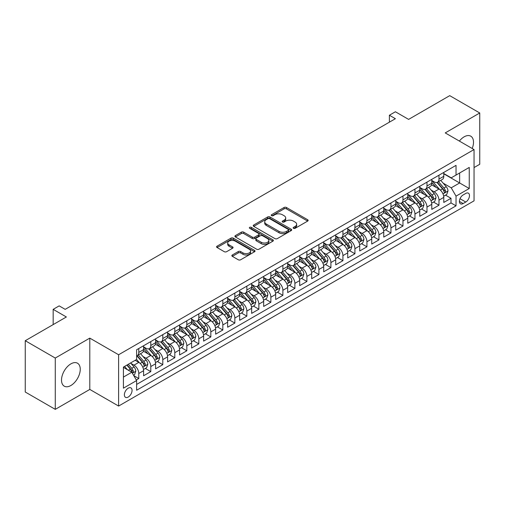 <?xml version="1.0" encoding="UTF-8"?>
<svg xmlns="http://www.w3.org/2000/svg" width="505" height="505" viewBox="0 0 505 505"><rect width="100%" height="100%" fill="white"/><g stroke="black" fill="none" stroke-linecap="round" stroke-linejoin="round"><path stroke-width="0.76" d="M293.481 228.323A1.168 0.675 0 0 0 295.128 228.323L307.652 221.095A1.667 0.96 0 0 0 308.145 220.414A1.667 0.96 0 0 0 307.652 219.732L286.436 207.486A1.667 0.96 0 0 0 284.081 207.486L271.557 214.713A1.168 0.675 0 0 0 271.217 215.193A1.168 0.675 0 0 0 271.557 215.667A1.168 0.675 0 0 0 273.205 215.667L274.827 214.732A5.334 3.08 0 0 1 282.371 214.732L284.138 215.755A5.334 3.08 0 0 1 285.704 217.933A5.334 3.08 0 0 1 284.138 220.111L282.522 221.045A1.168 0.675 0 0 0 282.175 221.518A1.168 0.675 0 0 0 282.522 221.998A1.168 0.675 0 0 0 284.17 221.998L285.792 221.057A5.334 3.08 0 0 1 293.336 221.057L295.103 222.08A5.334 3.08 0 0 1 296.662 224.258A5.334 3.08 0 0 1 295.103 226.436L293.481 227.37A1.168 0.675 0 0 0 293.14 227.85A1.168 0.675 0 0 0 293.481 228.323L293.481 227.37M70.883 385.504A13.244 7.644 120 0 0 79.531 373.833A13.244 7.644 120 0 0 77.505 363.215A13.244 7.644 120 0 0 70.883 363.871A13.244 7.644 120 0 0 62.229 375.543A13.244 7.644 120 0 0 64.255 386.161A13.244 7.644 120 0 0 70.883 385.504M472.207 148.483A13.244 7.644 120 0 0 470.761 136.173A13.244 7.644 120 0 0 464.139 136.83A13.244 7.644 120 0 0 459.38 141.078M128.22 397.05A5.435 3.137 120 0 0 131.767 392.259A5.435 3.137 120 0 0 130.934 387.903A5.435 3.137 120 0 0 128.22 388.175A5.435 3.137 120 0 0 124.666 392.959A5.435 3.137 120 0 0 125.499 397.315A5.435 3.137 120 0 0 128.22 397.05M232.338 254.981A1.667 0.96 0 0 0 231.852 255.663A1.667 0.96 0 0 0 232.338 256.344L238.291 259.778A1.667 0.96 0 0 0 240.645 259.778L254.558 251.749A1.667 0.96 0 0 0 255.044 251.067A1.667 0.96 0 0 0 254.558 250.392L233.342 238.139A1.667 0.96 0 0 0 230.981 238.139L217.074 246.169A1.667 0.96 0 0 0 216.588 246.85A1.667 0.96 0 0 0 217.074 247.532L224.264 251.679A1.667 0.96 0 0 0 226.619 251.679L232.571 248.245A1.667 0.96 0 0 0 233.064 247.564A1.667 0.96 0 0 0 232.571 246.882L229.011 244.824A4.457 2.575 0 0 1 227.704 243.006A4.457 2.575 0 0 1 230.457 240.626A4.457 2.575 0 0 1 235.311 241.188L249.281 249.249A4.457 2.575 0 0 1 250.587 251.067A4.457 2.575 0 0 1 247.835 253.447A4.457 2.575 0 0 1 242.974 252.891L240.645 251.547A1.667 0.96 0 0 0 238.291 251.547L232.338 254.981L232.338 256.344M474.043 167.572L479.75 164.283L479.75 112.981L449.728 95.647L408.602 119.395L395.396 111.763L389.393 115.235L395.396 118.7L65.177 309.35L59.173 305.878L53.17 309.35L53.17 324.601M55.272 358.051L55.272 409.353L89.795 389.424L89.795 338.116L55.272 358.051L25.25 340.717L66.376 316.976L53.17 309.35M89.795 338.116L118.612 354.756L474.043 149.549L474.043 200.851L118.612 406.058L118.612 354.756M479.75 112.981L445.227 132.91L474.043 149.549M274.947 238.619A1.667 0.96 0 0 0 277.302 238.619L291.215 230.589A1.667 0.96 0 0 0 291.701 229.908A1.667 0.96 0 0 0 291.215 229.226L269.998 216.98A1.667 0.96 0 0 0 267.637 216.98L253.731 225.009A1.667 0.96 0 0 0 253.245 225.691A1.667 0.96 0 0 0 253.731 226.366L274.947 238.619M250.133 228.576A1.168 0.675 0 0 1 251.313 228.74L251.313 227.357L272.883 239.806A1.667 0.96 0 0 1 273.369 240.487A1.667 0.96 0 0 1 272.883 241.169L258.977 249.199A1.667 0.96 0 0 1 256.616 249.199L235.399 236.952L235.399 235.589A1.667 0.96 0 0 0 234.913 236.271A1.667 0.96 0 0 0 235.399 236.952M235.399 235.589L241.352 232.155A1.667 0.96 0 0 1 243.713 232.155L252.317 237.123A1.667 0.96 0 0 0 254.671 237.123L258.623 234.838A1.667 0.96 0 0 0 259.109 234.162A1.667 0.96 0 0 0 258.623 233.48L249.666 228.31A1.168 0.675 0 0 1 249.325 227.831A1.168 0.675 0 0 1 250.044 227.206A1.168 0.675 0 0 1 251.313 227.357M55.272 409.353L25.25 392.019L25.25 340.717M136.293 379.975L138.787 378.535L133.8 375.657M130.965 363.417L133.983 365.159A6.792 3.92 60 0 1 138.787 373.479L143.59 370.702L143.59 375.764L150.793 371.604L145.326 368.448M142.972 356.486L145.989 358.222A6.792 3.92 60 0 1 150.793 366.542L155.597 363.77L155.597 368.833L162.799 364.673L157.339 361.517M154.984 349.548L157.996 351.291A6.792 3.92 60 0 1 162.799 359.61L167.603 356.839L167.603 361.896L174.806 357.736L169.345 354.586M166.991 342.617L170.008 344.359A6.792 3.92 60 0 1 174.806 352.679L179.61 349.902L179.61 354.965L186.818 350.805L181.352 347.655M178.997 335.686L182.015 337.428A6.792 3.92 60 0 1 186.818 345.748L191.622 342.971L191.622 348.033L198.825 343.873L193.358 340.717M191.004 328.755L194.021 330.491A6.792 3.92 60 0 1 198.825 338.811L203.629 336.04L203.629 341.102L210.831 336.942L205.371 333.786M203.016 321.818L206.027 323.56A6.792 3.92 60 0 1 210.831 331.88L215.635 329.108L215.635 334.165L222.838 330.005L217.377 326.855M215.023 314.886L218.04 316.629A6.792 3.92 60 0 1 222.838 324.949L227.641 322.171L227.641 327.234L234.85 323.074L229.384 319.924M227.029 307.955L230.046 309.698A6.792 3.92 60 0 1 234.85 318.017L239.654 315.24L239.654 320.303L246.857 316.143L241.39 312.986M239.035 301.024L242.053 302.76A6.792 3.92 60 0 1 246.857 311.08L251.66 308.309L251.66 313.371L258.863 309.212L253.403 306.055M251.048 294.087L254.059 295.829A6.792 3.92 60 0 1 258.863 304.149L263.667 301.378L263.667 306.434L270.869 302.274L265.409 299.124M263.055 287.156L266.072 288.898A6.792 3.92 60 0 1 270.869 297.218L275.673 294.44L275.673 299.503L282.882 295.343L277.415 292.193M275.061 280.224L278.078 281.967A6.792 3.92 60 0 1 282.882 290.28L287.686 287.509L287.686 292.572L294.888 288.412L289.422 285.256M287.067 273.293L290.085 275.029A6.792 3.92 60 0 1 294.888 283.349L299.692 280.578L299.692 285.641L306.895 281.481L301.434 278.324M299.08 266.356L302.091 268.098A6.792 3.92 60 0 1 306.895 276.418L311.699 273.647L311.699 278.703L318.901 274.543L313.441 271.393M311.086 259.425L314.104 261.167A6.792 3.92 60 0 1 318.901 269.487L323.705 266.709L323.705 271.772L330.914 267.612L325.447 264.462M323.093 252.494L326.11 254.236A6.792 3.92 60 0 1 330.914 262.55L335.718 259.778L335.718 264.841L342.92 260.681L337.454 257.525M335.099 245.563L338.116 247.298A6.792 3.92 60 0 1 342.92 255.618L347.724 252.847L347.724 257.91L354.927 253.75L349.466 250.594M347.112 238.625L350.123 240.367A6.792 3.92 60 0 1 354.927 248.687L359.73 245.916L359.73 250.972L366.933 246.812L361.473 243.662M359.118 231.694L362.135 233.436A6.792 3.92 60 0 1 366.933 241.756L371.737 238.979L371.737 244.041L378.946 239.881L373.479 236.731M371.124 224.763L374.142 226.505A6.792 3.92 60 0 1 378.946 234.819L383.749 232.048L383.749 237.11L390.952 232.95L385.485 229.794M383.131 217.832L386.148 219.568A6.792 3.92 60 0 1 390.952 227.888L395.756 225.116L395.756 230.179L402.958 226.019L397.498 222.863M395.144 210.894L398.155 212.637A6.792 3.92 60 0 1 402.958 220.956L407.762 218.185L407.762 223.242L414.965 219.082L409.505 215.932M407.15 203.963L410.161 205.705A6.792 3.92 60 0 1 414.965 214.025L419.769 211.248L419.769 216.31L426.977 212.15L421.511 209.001M419.156 197.032L422.174 198.774A6.792 3.92 60 0 1 426.977 207.088L431.781 204.317L431.781 209.379L438.984 205.219L438.984 200.157A6.792 3.92 -120 0 0 434.18 191.837L431.163 190.101M433.517 202.063L438.984 205.219M143.59 370.702A6.792 3.92 -120 0 0 138.787 362.382L135.182 360.305M155.597 363.77A6.792 3.92 -120 0 0 150.793 355.451L143.369 351.164M167.603 356.839A6.792 3.92 -120 0 0 162.799 348.519L155.376 344.233M179.61 349.902A6.792 3.92 -120 0 0 174.806 341.588L167.382 337.296M191.622 342.971A6.792 3.92 -120 0 0 186.818 334.651L179.389 330.365M203.629 336.04A6.792 3.92 -120 0 0 198.825 327.72L191.401 323.434M215.635 329.108A6.792 3.92 -120 0 0 210.831 320.789L203.408 316.502M227.641 322.171A6.792 3.92 -120 0 0 222.838 313.857L215.414 309.565M239.654 315.24A6.792 3.92 -120 0 0 234.85 306.92L227.42 302.634M251.66 308.309A6.792 3.92 -120 0 0 246.857 299.989L239.433 295.703M263.667 301.378A6.792 3.92 -120 0 0 258.863 293.058L251.439 288.772M275.673 294.44A6.792 3.92 -120 0 0 270.869 286.127L263.446 281.834M287.686 287.509A6.792 3.92 -120 0 0 282.882 279.189L275.452 274.903M299.692 280.578A6.792 3.92 -120 0 0 294.888 272.258L287.465 267.972M311.699 273.647A6.792 3.92 -120 0 0 306.895 265.327L299.471 261.041M323.705 266.709A6.792 3.92 -120 0 0 318.901 258.396L311.478 254.103M335.718 259.778A6.792 3.92 -120 0 0 330.914 251.458L323.484 247.172M347.724 252.847A6.792 3.92 -120 0 0 342.92 244.527L335.497 240.241M359.73 245.916A6.792 3.92 -120 0 0 354.927 237.596L347.503 233.31M371.737 238.979A6.792 3.92 -120 0 0 366.933 230.665L359.51 226.373M383.749 232.048A6.792 3.92 -120 0 0 378.946 223.728L371.516 219.441M395.756 225.116A6.792 3.92 -120 0 0 390.952 216.796L383.522 212.51M407.762 218.185A6.792 3.92 -120 0 0 402.958 209.865L395.535 205.579M419.769 211.248A6.792 3.92 -120 0 0 414.965 202.934L407.541 198.642M431.781 204.317A6.792 3.92 -120 0 0 426.977 195.997L419.548 191.711M465.762 193.434L463.117 194.962A5.265 3.036 120 0 0 459.683 199.595A5.265 3.036 120 0 0 460.484 203.818A5.265 3.036 120 0 0 463.117 203.553L465.762 202.032A5.265 3.036 120 0 0 469.202 197.392A5.265 3.036 120 0 0 468.394 193.175A5.265 3.036 120 0 0 465.762 193.434M123.416 377.084L131.818 372.229L136.621 380.549L136.621 390.251L456.034 205.844L456.034 196.136L451.23 187.816L443.175 183.163M136.621 380.549L123.416 388.175L123.416 367.097L136.621 359.472L136.621 349.763L456.034 165.356L456.034 175.065L469.246 167.433L469.246 188.51L456.034 196.136M143.59 346.853L145.989 348.242A6.792 3.92 60 0 0 149.385 348.576L154.189 345.805A6.792 3.92 -120 0 0 155.597 342.693L155.597 338.811M155.597 339.922L157.996 341.311A6.792 3.92 60 0 0 161.392 341.645L166.195 338.874A6.792 3.92 -120 0 0 167.603 335.762L167.603 331.88M167.603 332.991L170.008 334.373A6.792 3.92 60 0 0 173.404 334.714L178.208 331.937A6.792 3.92 -120 0 0 179.61 328.831L179.61 324.949M179.61 326.053L182.015 327.442A6.792 3.92 60 0 0 185.411 327.777L190.215 325.005A6.792 3.92 -120 0 0 191.622 321.893L191.622 318.011M191.622 319.122L194.021 320.511A6.792 3.92 60 0 0 197.417 320.845L202.221 318.074A6.792 3.92 -120 0 0 203.629 314.962L203.629 311.08M203.629 312.191L206.027 313.58A6.792 3.92 60 0 0 209.423 313.914L214.227 311.143A6.792 3.92 -120 0 0 215.635 308.031L215.635 304.149M215.635 305.26L218.04 306.642A6.792 3.92 60 0 0 221.436 306.983L226.234 304.206A6.792 3.92 -120 0 0 227.641 301.1L227.641 297.218M227.641 298.322L230.046 299.711A6.792 3.92 60 0 0 233.443 300.046L238.246 297.275A6.792 3.92 -120 0 0 239.654 294.162L239.654 290.28M239.654 291.391L242.053 292.78A6.792 3.92 60 0 0 245.449 293.115L250.253 290.343A6.792 3.92 -120 0 0 251.66 287.231L251.66 283.349M251.66 284.46L254.059 285.849A6.792 3.92 60 0 0 257.455 286.183L262.259 283.412A6.792 3.92 -120 0 0 263.667 280.3L263.667 276.418M263.667 277.529L266.072 278.911A6.792 3.92 60 0 0 269.468 279.252L274.265 276.475A6.792 3.92 -120 0 0 275.673 273.369L275.673 269.487M275.673 270.592L278.078 271.98A6.792 3.92 60 0 0 281.474 272.315L286.278 269.544A6.792 3.92 -120 0 0 287.686 266.432L287.686 262.55M287.686 263.661L290.085 265.049A6.792 3.92 60 0 0 293.481 265.384L298.285 262.613A6.792 3.92 -120 0 0 299.692 259.501L299.692 255.618M299.692 256.729L302.091 258.118A6.792 3.92 60 0 0 305.487 258.453L310.291 255.681A6.792 3.92 -120 0 0 311.699 252.569L311.699 248.687M311.699 249.798L314.104 251.181A6.792 3.92 60 0 0 317.5 251.522L322.297 248.744A6.792 3.92 -120 0 0 323.705 245.638L323.705 241.756M323.705 242.861L326.11 244.25A6.792 3.92 60 0 0 329.506 244.584L334.31 241.813A6.792 3.92 -120 0 0 335.718 238.701L335.718 234.819M335.718 235.93L338.116 237.318A6.792 3.92 60 0 0 341.513 237.653L346.316 234.882A6.792 3.92 -120 0 0 347.724 231.77L347.724 227.888M347.724 228.999L350.123 230.387A6.792 3.92 60 0 0 353.519 230.722L358.323 227.951A6.792 3.92 -120 0 0 359.73 224.839L359.73 220.956M359.73 222.067L362.135 223.45A6.792 3.92 60 0 0 365.532 223.791L370.329 221.013A6.792 3.92 -120 0 0 371.737 217.907L371.737 214.025M371.737 215.13L374.142 216.519A6.792 3.92 60 0 0 377.538 216.853L382.342 214.082A6.792 3.92 -120 0 0 383.749 210.97L383.749 207.088M383.749 208.199L386.148 209.588A6.792 3.92 60 0 0 389.544 209.922L394.348 207.151A6.792 3.92 -120 0 0 395.756 204.039L395.756 200.157M395.756 201.268L398.155 202.656A6.792 3.92 60 0 0 401.551 202.991L406.355 200.22A6.792 3.92 -120 0 0 407.762 197.108L407.762 193.226M407.762 194.337L410.161 195.719A6.792 3.92 60 0 0 413.563 196.06L418.361 193.282A6.792 3.92 -120 0 0 419.769 190.177L419.769 186.294M419.769 187.399L422.174 188.788A6.792 3.92 60 0 0 425.57 189.123L430.374 186.351A6.792 3.92 -120 0 0 431.781 183.239L431.781 179.357M136.621 384.431L450.99 202.934L450.99 198.288L443.788 202.448L443.788 197.386A6.792 3.92 -120 0 0 438.984 189.066L431.554 184.78M431.781 180.468L434.18 181.857A6.792 3.92 -120 0 0 437.576 182.191A6.792 3.92 -120 0 0 438.984 179.079L438.984 175.197M437.576 182.191L442.38 179.42A6.792 3.92 -120 0 0 443.788 176.308L443.788 172.426M138.787 348.519L138.787 352.402A6.792 3.92 60 0 1 137.379 355.507A6.792 3.92 60 0 1 136.621 355.785M137.379 355.507L142.183 352.736A6.792 3.92 -120 0 0 143.59 349.624L143.59 345.742M150.793 341.582L150.793 345.47A6.792 3.92 60 0 1 149.385 348.576M162.799 334.651L162.799 338.533A6.792 3.92 60 0 1 161.392 341.645M174.806 327.72L174.806 331.602A6.792 3.92 60 0 1 173.404 334.714M186.818 320.789L186.818 324.671A6.792 3.92 60 0 1 185.411 327.777M198.825 313.851L198.825 317.74A6.792 3.92 60 0 1 197.417 320.845M210.831 306.92L210.831 310.802A6.792 3.92 60 0 1 209.423 313.914M222.838 299.989L222.838 303.871A6.792 3.92 60 0 1 221.436 306.983M234.85 293.058L234.85 296.94A6.792 3.92 60 0 1 233.443 300.046M246.857 286.12L246.857 290.009A6.792 3.92 60 0 1 245.449 293.115M258.863 279.189L258.863 283.071A6.792 3.92 60 0 1 257.455 286.183M270.869 272.258L270.869 276.14A6.792 3.92 60 0 1 269.468 279.252M282.882 265.327L282.882 269.209A6.792 3.92 60 0 1 281.474 272.315M294.888 258.39L294.888 262.278A6.792 3.92 60 0 1 293.481 265.384M306.895 251.458L306.895 255.341A6.792 3.92 60 0 1 305.487 258.453M318.901 244.527L318.901 248.409A6.792 3.92 60 0 1 317.5 251.522M330.914 237.596L330.914 241.478A6.792 3.92 60 0 1 329.506 244.584M342.92 230.659L342.92 234.547A6.792 3.92 60 0 1 341.513 237.653M354.927 223.728L354.927 227.61A6.792 3.92 60 0 1 353.519 230.722M366.933 216.796L366.933 220.679A6.792 3.92 60 0 1 365.532 223.791M378.946 209.865L378.946 213.748A6.792 3.92 60 0 1 377.538 216.853M390.952 202.928L390.952 206.81A6.792 3.92 60 0 1 389.544 209.922M402.958 195.997L402.958 199.879A6.792 3.92 60 0 1 401.551 202.991M414.965 189.066L414.965 192.948A6.792 3.92 60 0 1 413.563 196.06M426.977 182.135L426.977 186.017A6.792 3.92 60 0 1 425.57 189.123M426.977 207.088L426.977 212.15M414.965 214.025L414.965 219.082M402.958 220.956L402.958 226.019M390.952 227.888L390.952 232.95M378.946 234.819L378.946 239.881M366.933 241.756L366.933 246.812M354.927 248.687L354.927 253.75M342.92 255.618L342.92 260.681M330.914 262.55L330.914 267.612M318.901 269.487L318.901 274.543M306.895 276.418L306.895 281.481M294.888 283.349L294.888 288.412M282.882 290.28L282.882 295.343M270.869 297.218L270.869 302.274M258.863 304.149L258.863 309.212M246.857 311.08L246.857 316.143M234.85 318.017L234.85 323.074M222.838 324.949L222.838 330.005M210.831 331.88L210.831 336.942M198.825 338.811L198.825 343.873M186.818 345.748L186.818 350.805M174.806 352.679L174.806 357.736M162.799 359.61L162.799 364.673M150.793 366.542L150.793 371.604M138.787 373.479L138.787 378.535M131.818 372.229L123.416 367.375M451.23 187.816L459.638 182.968L459.638 172.981L469.246 167.433M443.788 173.815L469.246 188.51M443.788 173.537L451.23 177.836L456.034 175.065M89.795 389.424L118.612 406.058M389.393 115.235L389.393 122.166M445.53 195.132L450.99 198.288M450.99 202.934L456.034 205.844M293.948 228.487L295.103 227.824A5.334 3.08 0 0 0 296.662 225.647L296.662 224.258M285.704 217.933L285.704 219.315A5.334 3.08 0 0 1 284.138 221.493L282.983 222.162M307.652 219.732L307.652 221.095L286.436 208.868A1.667 0.96 0 0 0 284.081 208.868L272.025 215.831M291.189 230.602L269.998 218.362A1.667 0.96 0 0 0 267.637 218.362L253.75 226.379M288.267 230.381A1.168 0.675 0 0 0 288.607 229.908A1.168 0.675 0 0 0 288.267 229.428L269.645 218.678A1.168 0.675 0 0 0 267.991 218.678L266.28 219.662A5.334 3.08 0 0 0 264.721 221.84A5.334 3.08 0 0 0 266.28 224.018L279.012 231.372A5.334 3.08 0 0 0 286.556 231.372L288.267 230.381L288.267 231.77A1.168 0.675 0 0 0 288.607 231.296L288.607 229.908M264.721 221.84L264.721 223.229A5.334 3.08 0 0 0 266.28 225.407L266.28 224.018M288.267 231.77L286.556 232.755A5.334 3.08 0 0 1 279.012 232.755L266.28 225.407M235.425 236.965L241.352 233.537L241.352 232.155M259.109 234.162L259.109 235.545A1.667 0.96 0 0 1 258.623 236.226L254.671 238.505A1.667 0.96 0 0 1 252.317 238.505L243.713 233.537A1.667 0.96 0 0 0 241.352 233.537M251.313 228.74L272.864 241.182M261.243 242.274A4.457 2.575 0 0 0 266.103 242.836A4.457 2.575 0 0 0 268.856 240.456A4.457 2.575 0 0 0 267.549 238.631L262.632 235.791A1.667 0.96 0 0 0 260.271 235.791L256.325 238.07A1.667 0.96 0 0 0 255.833 238.751A1.667 0.96 0 0 0 256.325 239.433L261.243 242.274L261.243 243.662A4.457 2.575 0 0 0 266.103 244.218A4.457 2.575 0 0 0 268.856 241.838L268.856 240.456M255.833 238.751L255.833 240.14A1.667 0.96 0 0 0 256.325 240.822L256.325 239.433M261.243 243.662L256.325 240.822M250.587 251.067L250.587 252.456A4.457 2.575 0 0 1 247.835 254.836A4.457 2.575 0 0 1 242.974 254.274L240.645 252.936A1.667 0.96 0 0 0 238.291 252.936L232.363 256.357M227.704 243.006L227.704 244.395A4.457 2.575 0 0 0 229.011 246.213L229.011 244.824M232.552 248.258L229.011 246.213M254.533 251.761L233.342 239.528A1.667 0.96 0 0 0 230.981 239.528L217.1 247.545L217.074 246.169M443.687 196.192L446.786 194.406L447.985 190.934A4.501 2.601 -120 0 0 446.237 186.711L440.751 180.361M439.653 189.508L433.145 181.97A12.991 7.499 -120 0 0 431.781 180.544M436.08 187.393L432.444 183.176A10.782 6.224 -120 0 0 431.781 182.45M436.964 182.438L442.513 188.864A4.501 2.601 60 0 1 444.116 191.963C444.791 192.866 445.277 192.588 445.562 191.13A4.501 2.601 -120 0 0 443.952 188.03L438.466 181.68M437.292 182.33L443.251 189.236A2.291 1.326 60 0 1 443.832 190.132L445.562 191.13M444.116 191.963L444.444 192.493M431.68 203.13L434.78 201.337L435.979 197.872A4.501 2.601 -120 0 0 434.231 193.642L428.739 187.292M427.64 196.439L421.138 188.902A12.991 7.499 -120 0 0 419.769 187.475M424.074 194.324L420.438 190.107A10.782 6.224 -120 0 0 419.769 189.388M424.958 189.369L430.506 195.795A4.501 2.601 60 0 1 432.11 198.894C432.785 199.797 433.265 199.519 433.549 198.061A4.501 2.601 -120 0 0 431.945 194.962L426.46 188.611M425.286 189.261L431.245 196.167A2.291 1.326 60 0 1 431.826 197.064L433.549 198.061M432.11 198.894L432.438 199.424M419.668 210.061L422.773 208.268L423.973 204.803A4.501 2.601 -120 0 0 422.218 200.58L416.732 194.223M415.634 203.37L409.126 195.839A12.991 7.499 -120 0 0 407.762 194.406M412.067 201.255L408.425 197.045A10.782 6.224 -120 0 0 407.762 196.319M412.951 196.3L418.5 202.726A4.501 2.601 60 0 1 420.103 205.825C420.779 206.734 421.258 206.457 421.542 204.992A4.501 2.601 -120 0 0 419.939 201.893L414.453 195.542M413.273 196.199L419.238 203.098A2.291 1.326 60 0 1 419.813 203.995L421.542 204.992M420.103 205.825L420.431 206.362M407.661 216.992L410.767 215.199L411.966 211.734A4.501 2.601 -120 0 0 410.212 207.511L404.726 201.16M403.628 210.301L397.119 202.77A12.991 7.499 -120 0 0 395.756 201.343M400.061 208.186L396.419 203.976A10.782 6.224 -120 0 0 395.756 203.25M400.938 203.237L406.487 209.657A4.501 2.601 60 0 1 408.097 212.757C408.772 213.666 409.252 213.388 409.536 211.93A4.501 2.601 -120 0 0 407.933 208.83L402.447 202.473M401.267 203.13L407.232 210.036A2.291 1.326 60 0 1 407.806 210.932L409.536 211.93M408.097 212.757L408.419 213.293M395.655 223.923L398.754 222.137L399.954 218.671A4.501 2.601 -120 0 0 398.205 214.442L392.72 208.092M391.621 217.238L385.113 209.701A12.991 7.499 -120 0 0 383.749 208.275M388.048 215.124L384.412 210.907A10.782 6.224 -120 0 0 383.749 210.181M388.932 210.168L394.481 216.594A4.501 2.601 60 0 1 396.084 219.694C396.76 220.597 397.246 220.319 397.53 218.861A4.501 2.601 -120 0 0 395.92 215.761L390.434 209.411M389.26 210.061L395.219 216.967A2.291 1.326 60 0 1 395.8 217.863L397.53 218.861M396.084 219.694L396.412 220.224M383.648 230.861L386.748 229.068L387.947 225.602A4.501 2.601 -120 0 0 386.199 221.373L380.713 215.023M379.608 224.169L373.107 216.632A12.991 7.499 -120 0 0 371.737 215.206M376.042 222.055L372.406 217.838A10.782 6.224 -120 0 0 371.737 217.118M376.926 217.1L382.474 223.526A4.501 2.601 60 0 1 384.078 226.625C384.753 227.528 385.233 227.25 385.517 225.792A4.501 2.601 -120 0 0 383.914 222.692L378.428 216.342M377.254 216.992L383.213 223.898A2.291 1.326 60 0 1 383.794 224.794L385.517 225.792M384.078 226.625L384.406 227.155M371.636 237.792L374.742 235.999L375.941 232.534A4.501 2.601 -120 0 0 374.186 228.31L368.701 221.954M367.602 231.101L361.094 223.57A12.991 7.499 -120 0 0 359.73 222.137M364.036 228.986L360.393 224.775A10.782 6.224 -120 0 0 359.73 224.05M364.919 224.031L370.468 230.457A4.501 2.601 60 0 1 372.071 233.556C372.747 234.465 373.227 234.187 373.511 232.723A4.501 2.601 -120 0 0 371.907 229.623L366.422 223.273M365.241 223.93L371.207 230.829A2.291 1.326 60 0 1 371.781 231.726L373.511 232.723M372.071 233.556L372.4 234.093M359.629 244.723L362.735 242.93L363.935 239.465A4.501 2.601 -120 0 0 362.18 235.242L356.694 228.891M355.596 238.032L349.088 230.501A12.991 7.499 -120 0 0 347.724 229.074M352.029 235.917L348.387 231.707A10.782 6.224 -120 0 0 347.724 230.981M352.907 230.968L358.455 237.388A4.501 2.601 60 0 1 360.065 240.487C360.74 241.396 361.22 241.119 361.504 239.66A4.501 2.601 -120 0 0 359.901 236.561L354.415 230.204M353.235 230.861L359.2 237.767A2.291 1.326 60 0 1 359.775 238.663L361.504 239.66M360.065 240.487L360.387 241.024M347.623 251.654L350.723 249.868L351.928 246.402A4.501 2.601 -120 0 0 350.173 242.173L344.688 235.822M343.589 244.969L337.081 237.432A12.991 7.499 -120 0 0 335.718 236.005M340.017 242.855L336.38 238.638A10.782 6.224 -120 0 0 335.718 237.912M340.9 237.899L346.449 244.325A4.501 2.601 60 0 1 348.052 247.425C348.734 248.327 349.214 248.05 349.498 246.591A4.501 2.601 -120 0 0 347.888 243.492L342.403 237.142M341.228 237.792L347.188 244.698A2.291 1.326 60 0 1 347.768 245.594L349.498 246.591M348.052 247.425L348.381 247.955M335.617 258.592L338.716 256.799L339.916 253.333A4.501 2.601 -120 0 0 338.167 249.104L332.681 242.754M331.577 251.9L325.075 244.363A12.991 7.499 -120 0 0 323.705 242.937M328.01 249.786L324.374 245.569A10.782 6.224 -120 0 0 323.705 244.849M328.894 244.83L334.443 251.256A4.501 2.601 60 0 1 336.046 254.356C336.721 255.259 337.201 254.981 337.485 253.523A4.501 2.601 -120 0 0 335.882 250.423L330.396 244.073M329.222 244.723L335.181 251.629A2.291 1.326 60 0 1 335.762 252.525L337.485 253.523M336.046 254.356L336.374 254.886M323.604 265.523L326.71 263.73L327.909 260.264A4.501 2.601 -120 0 0 326.154 256.041L320.669 249.685M319.57 258.831L313.062 251.301A12.991 7.499 -120 0 0 311.699 249.868M316.004 256.717L312.361 252.506A10.782 6.224 -120 0 0 311.699 251.78M316.887 251.761L322.436 258.188A4.501 2.601 60 0 1 324.04 261.287C324.715 262.196 325.195 261.918 325.479 260.454A4.501 2.601 -120 0 0 323.875 257.354L318.39 251.004M317.209 251.66L323.175 258.56A2.291 1.326 60 0 1 323.749 259.456L325.479 260.454M324.04 261.287L324.368 261.824M311.598 272.454L314.703 270.661L315.903 267.195A4.501 2.601 -120 0 0 314.148 262.972L308.662 256.622M307.564 265.763L301.056 258.232A12.991 7.499 -120 0 0 299.692 256.805M303.997 263.648L300.355 259.437A10.782 6.224 -120 0 0 299.692 258.712M304.875 258.699L310.423 265.119A4.501 2.601 60 0 1 312.033 268.218C312.709 269.127 313.188 268.849 313.472 267.391A4.501 2.601 -120 0 0 311.869 264.292L306.383 257.935M305.203 258.592L311.168 265.497A2.291 1.326 60 0 1 311.743 266.394L313.472 267.391M312.033 268.218L312.361 268.755M299.591 279.385L302.691 277.599L303.896 274.133A4.501 2.601 -120 0 0 302.142 269.904L296.656 263.553M295.558 272.7L289.049 265.163A12.991 7.499 -120 0 0 287.686 263.736M291.985 270.585L288.349 266.369A10.782 6.224 -120 0 0 287.686 265.643M292.868 265.63L298.417 272.056A4.501 2.601 60 0 1 300.02 275.156C300.702 276.058 301.182 275.78 301.466 274.322A4.501 2.601 -120 0 0 299.856 271.223L294.371 264.873M293.197 265.523L299.156 272.429A2.291 1.326 60 0 1 299.736 273.325L301.466 274.322M300.02 275.156L300.349 275.686M287.585 286.322L290.684 284.53L291.884 281.064A4.501 2.601 -120 0 0 290.135 276.835L284.65 270.484M283.545 279.631L277.043 272.094A12.991 7.499 -120 0 0 275.673 270.667M279.978 277.516L276.342 273.3A10.782 6.224 -120 0 0 275.673 272.58M280.862 272.561L286.411 278.987A4.501 2.601 60 0 1 288.014 282.087C288.69 282.989 289.169 282.712 289.453 281.253A4.501 2.601 -120 0 0 287.85 278.154L282.364 271.804M281.19 272.454L287.149 279.36A2.291 1.326 60 0 1 287.73 280.256L289.453 281.253M288.014 282.087L288.342 282.617M275.572 293.253L278.678 291.461L279.877 287.995A4.501 2.601 -120 0 0 278.122 283.772L272.637 277.415M271.538 286.562L265.03 279.031A12.991 7.499 -120 0 0 263.667 277.599M267.972 284.448L264.33 280.237A10.782 6.224 -120 0 0 263.667 279.511M268.856 279.492L274.404 285.918A4.501 2.601 60 0 1 276.008 289.018C276.683 289.927 277.163 289.649 277.447 288.185A4.501 2.601 -120 0 0 275.844 285.085L270.358 278.735M269.178 279.391L275.143 286.291A2.291 1.326 60 0 1 275.717 287.187L277.447 288.185M276.008 289.018L276.336 289.554M263.566 300.185L266.672 298.392L267.871 294.926A4.501 2.601 -120 0 0 266.116 290.703L260.63 284.353M259.532 293.493L253.024 285.963A12.991 7.499 -120 0 0 251.66 284.536M255.966 291.379L252.323 287.168A10.782 6.224 -120 0 0 251.66 286.442M256.843 286.43L262.392 292.849A4.501 2.601 60 0 1 264.001 295.949C264.677 296.858 265.157 296.58 265.441 295.122A4.501 2.601 -120 0 0 263.837 292.023L258.352 285.666M257.171 286.322L263.137 293.228A2.291 1.326 60 0 1 263.711 294.125L265.441 295.122M264.001 295.949L264.33 296.486M251.559 307.122L254.659 305.329L255.865 301.864A4.501 2.601 -120 0 0 254.11 297.634L248.624 291.284M247.526 300.431L241.018 292.894A12.991 7.499 -120 0 0 239.654 291.467M243.953 298.316L240.317 294.099A10.782 6.224 -120 0 0 239.654 293.373M244.837 293.361L250.385 299.787A4.501 2.601 60 0 1 251.989 302.886C252.67 303.789 253.15 303.511 253.434 302.053A4.501 2.601 -120 0 0 251.831 298.954L246.339 292.603M245.165 293.253L251.124 300.159A2.291 1.326 60 0 1 251.705 301.056L253.434 302.053M251.989 302.886L252.317 303.417M239.553 314.053L242.652 312.26L243.852 308.795A4.501 2.601 -120 0 0 242.103 304.565L236.618 298.215M235.513 307.362L229.011 299.825A12.991 7.499 -120 0 0 227.641 298.398M231.946 305.247L228.31 301.03A10.782 6.224 -120 0 0 227.641 300.311M232.83 300.292L238.379 306.718A4.501 2.601 60 0 1 239.982 309.817C240.658 310.72 241.137 310.442 241.422 308.984A4.501 2.601 -120 0 0 239.818 305.885L234.333 299.534M233.159 300.185L239.118 307.091A2.291 1.326 60 0 1 239.698 307.987L241.422 308.984M239.982 309.817L240.311 310.348M227.54 320.984L230.646 319.192L231.845 315.726A4.501 2.601 -120 0 0 230.091 311.503L224.605 305.146M223.507 314.293L216.998 306.762A12.991 7.499 -120 0 0 215.635 305.329M219.94 312.178L216.298 307.968A10.782 6.224 -120 0 0 215.635 307.242M220.824 307.223L226.373 313.649A4.501 2.601 60 0 1 227.976 316.749C228.651 317.658 229.131 317.38 229.415 315.915A4.501 2.601 -120 0 0 227.812 312.816L222.326 306.466M221.146 307.122L227.111 314.022A2.291 1.326 60 0 1 227.686 314.918L229.415 315.915M227.976 316.749L228.304 317.285M215.534 327.915L218.64 326.123L219.839 322.657A4.501 2.601 -120 0 0 218.084 318.434L212.599 312.084M211.5 321.224L204.992 313.693A12.991 7.499 -120 0 0 203.629 312.267M207.934 319.109L204.291 314.899A10.782 6.224 -120 0 0 203.629 314.173M208.811 314.161L214.366 320.58A4.501 2.601 60 0 1 215.97 323.68C216.645 324.589 217.125 324.311 217.409 322.853A4.501 2.601 -120 0 0 215.805 319.753L210.32 313.397M209.139 314.053L215.105 320.959A2.291 1.326 60 0 1 215.679 321.855L217.409 322.853M215.97 323.68L216.298 324.216M203.528 334.853L206.627 333.06L207.833 329.595A4.501 2.601 -120 0 0 206.078 325.365L200.592 319.015M199.494 328.162L192.986 320.625A12.991 7.499 -120 0 0 191.622 319.198M195.921 326.047L192.285 321.83A10.782 6.224 -120 0 0 191.622 321.104M196.805 321.092L202.353 327.518A4.501 2.601 60 0 1 203.957 330.617C204.639 331.52 205.118 331.242 205.402 329.784A4.501 2.601 -120 0 0 203.799 326.684L198.307 320.334M197.133 320.984L203.092 327.89A2.291 1.326 60 0 1 203.673 328.787L205.402 329.784M203.957 330.617L204.285 331.147M191.521 341.784L194.621 339.991L195.82 336.526A4.501 2.601 -120 0 0 194.071 332.296L188.586 325.946M187.481 335.093L180.979 327.556A12.991 7.499 -120 0 0 179.61 326.129M183.915 332.978L180.279 328.761A10.782 6.224 -120 0 0 179.61 328.042M184.798 328.023L190.347 334.449A4.501 2.601 60 0 1 191.95 337.548C192.626 338.451 193.106 338.173 193.39 336.715A4.501 2.601 -120 0 0 191.786 333.616L186.301 327.265M185.127 327.915L191.086 334.821A2.291 1.326 60 0 1 191.666 335.718L193.39 336.715M191.95 337.548L192.279 338.079M179.509 348.715L182.614 346.922L183.814 343.457A4.501 2.601 -120 0 0 182.059 339.234L176.573 332.877M175.475 342.024L168.967 334.493A12.991 7.499 -120 0 0 167.603 333.06M171.908 339.909L168.266 335.699A10.782 6.224 -120 0 0 167.603 334.973M172.792 334.954L178.341 341.38A4.501 2.601 60 0 1 179.944 344.479C180.62 345.388 181.099 345.111 181.383 343.646A4.501 2.601 -120 0 0 179.78 340.547L174.294 334.196M173.114 334.853L179.079 341.752A2.291 1.326 60 0 1 179.654 342.649L181.383 343.646M179.944 344.479L180.272 345.016M167.502 355.646L170.608 353.853L171.807 350.388A4.501 2.601 -120 0 0 170.052 346.165L164.567 339.815M163.468 348.955L156.96 341.424A12.991 7.499 -120 0 0 155.597 339.998M159.902 346.84L156.26 342.63A10.782 6.224 -120 0 0 155.597 341.904M160.779 341.891L166.334 348.311A4.501 2.601 60 0 1 167.938 351.411C168.613 352.32 169.093 352.042 169.377 350.584A4.501 2.601 -120 0 0 167.774 347.484L162.288 341.127M161.108 341.784L167.073 348.69A2.291 1.326 60 0 1 167.647 349.586L169.377 350.584M167.938 351.411L168.266 351.947M155.496 362.584L158.595 360.791L159.801 357.325A4.501 2.601 -120 0 0 158.046 353.096L152.56 346.746M151.462 355.892L144.954 348.355A12.991 7.499 -120 0 0 143.59 346.929M147.889 353.778L144.253 349.561A10.782 6.224 -120 0 0 143.59 348.835M148.773 348.822L154.322 355.249A4.501 2.601 60 0 1 155.925 358.348C156.607 359.251 157.087 358.973 157.371 357.515A4.501 2.601 -120 0 0 155.767 354.415L150.275 348.065M149.101 348.715L155.06 355.621A2.291 1.326 60 0 1 155.641 356.517L157.371 357.515M155.925 358.348L156.253 358.878M143.489 369.515L146.589 367.722L147.788 364.256A4.501 2.601 -120 0 0 146.04 360.027L140.554 353.677M139.449 362.824L136.577 359.497M135.883 360.709L135.416 360.166M136.767 355.754L142.315 362.18A4.501 2.601 60 0 1 143.919 365.279C144.594 366.182 145.074 365.904 145.358 364.446A4.501 2.601 -120 0 0 143.755 361.346L138.269 354.996M137.095 355.646L143.054 362.552A2.291 1.326 60 0 1 143.635 363.448L145.358 364.446M143.919 365.279L144.247 365.809M133.56 375.247L134.582 374.653L135.782 371.188A4.501 2.601 -120 0 0 134.027 366.965L130.574 362.962M127.355 369.647L124.571 366.428M123.877 367.64L123.416 367.11M126.856 365.115L130.309 369.111A4.501 2.601 60 0 1 131.912 372.21C132.588 373.119 133.067 372.841 133.352 371.377A4.501 2.601 -120 0 0 131.748 368.278L128.295 364.282M127.134 364.951L131.047 369.483A2.291 1.326 60 0 1 131.628 370.38L133.352 371.377M131.912 372.21L132.241 372.747M133.983 365.159L138.787 362.382M145.989 358.222L150.793 355.451M157.996 351.291L162.799 348.519M170.008 344.359L174.806 341.588M182.015 337.428L186.818 334.651M194.021 330.491L198.825 327.72M206.027 323.56L210.831 320.789M218.04 316.629L222.838 313.857M230.046 309.698L234.85 306.92M242.053 302.76L246.857 299.989M254.059 295.829L258.863 293.058M266.072 288.898L270.869 286.127M278.078 281.967L282.882 279.189M290.085 275.029L294.888 272.258M302.091 268.098L306.895 265.327M314.104 261.167L318.901 258.396M326.11 254.236L330.914 251.458M338.116 247.298L342.92 244.527M350.123 240.367L354.927 237.596M362.135 233.436L366.933 230.665M374.142 226.505L378.946 223.728M386.148 219.568L390.952 216.796M398.155 212.637L402.958 209.865M410.161 205.705L414.965 202.934M422.174 198.774L426.977 195.997M434.18 191.837L438.984 189.066M438.984 179.079L443.788 176.308M138.787 352.402L143.59 349.624M150.793 345.47L155.597 342.693M162.799 338.533L167.603 335.762M174.806 331.602L179.61 328.831M186.818 324.671L191.622 321.893M198.825 317.74L203.629 314.962M210.831 310.802L215.635 308.031M222.838 303.871L227.641 301.1M234.85 296.94L239.654 294.162M246.857 290.009L251.66 287.231M258.863 283.071L263.667 280.3M270.869 276.14L275.673 273.369M282.882 269.209L287.686 266.432M294.888 262.278L299.692 259.501M306.895 255.341L311.699 252.569M318.901 248.409L323.705 245.638M330.914 241.478L335.718 238.701M342.92 234.547L347.724 231.77M354.927 227.61L359.73 224.839M366.933 220.679L371.737 217.907M378.946 213.748L383.749 210.97M390.952 206.81L395.756 204.039M402.958 199.879L407.762 197.108M414.965 192.948L419.769 190.177M426.977 186.017L431.781 183.239M438.984 200.157L443.788 197.386M460.005 198.705L465.762 202.032M459.398 201.407L463.117 203.553M295.103 227.824L295.103 226.436M282.522 221.998L282.522 221.045M284.138 221.493L284.138 220.111M271.557 215.667L271.557 214.713M284.081 208.868L284.081 207.486M286.436 208.868L286.436 207.486M253.731 226.366L253.731 225.009M267.637 218.362L267.637 216.98M269.998 218.362L269.998 216.98M291.215 230.589L291.215 229.226M279.012 232.755L279.012 231.372M286.556 232.755L286.556 231.372M243.713 233.537L243.713 232.155M252.317 238.505L252.317 237.123M254.671 238.505L254.671 237.123M258.623 236.226L258.623 234.838M272.883 241.169L272.883 239.806M238.291 252.936L238.291 251.547M240.645 252.936L240.645 251.547M242.974 254.274L242.974 252.891M232.571 248.245L232.571 246.882M230.981 239.528L230.981 238.139M233.342 239.528L233.342 238.139M254.558 251.749L254.558 250.392M442.999 193.888L447.96 191.023M433.145 181.97L433.763 181.617M443.952 188.03L446.237 186.711M440.366 190.101L442.513 188.864M430.992 200.82L435.954 197.96M421.138 188.902L421.757 188.548M431.945 194.962L434.231 193.642M428.36 197.032L430.506 195.795M418.986 207.751L423.941 204.891M409.126 195.839L409.744 195.479M419.939 201.893L422.218 200.58M416.354 203.963L418.5 202.726M406.973 214.688L411.935 211.822M397.119 202.77L397.738 202.41M407.933 208.83L410.212 207.511M404.341 210.901L406.487 209.657M394.967 221.619L399.928 218.753M385.113 209.701L385.732 209.348M395.92 215.761L398.205 214.442M392.334 217.832L394.481 216.594M382.96 228.55L387.922 225.691M373.107 216.632L373.725 216.279M383.914 222.692L386.199 221.373M380.328 224.763L382.474 223.526M370.954 235.482L375.909 232.622M361.094 223.57L361.713 223.21M371.907 229.623L374.186 228.31M368.322 231.694L370.468 230.457M358.941 242.419L363.903 239.553M349.088 230.501L349.706 230.141M359.901 236.561L362.18 235.242M356.309 238.631L358.455 237.388M346.935 249.35L351.897 246.484M337.081 237.432L337.7 237.079M347.888 243.492L350.173 242.173M344.303 245.563L346.449 244.325M334.929 256.281L339.89 253.422M325.075 244.363L325.693 244.01M335.882 250.423L338.167 249.104M332.296 252.494L334.443 251.256M322.922 263.212L327.878 260.353M313.062 251.301L313.681 250.941M323.875 257.354L326.154 256.041M320.29 259.425L322.436 258.188M310.91 270.15L315.871 267.284M301.056 258.232L301.674 257.872M311.869 264.292L314.148 262.972M308.277 266.362L310.423 265.119M298.903 277.081L303.865 274.215M289.049 265.163L289.668 264.809M299.856 271.223L302.142 269.904M296.271 273.293L298.417 272.056M286.897 284.012L291.858 281.152M277.043 272.094L277.662 271.74M287.85 278.154L290.135 276.835M284.264 280.224L286.411 278.987M274.89 290.943L279.846 288.084M265.03 279.031L265.649 278.672M275.844 285.085L278.122 283.772M272.258 287.156L274.404 285.918M262.878 297.881L267.839 295.015M253.024 285.963L253.643 285.603M263.837 292.023L266.116 290.703M260.245 294.093L262.392 292.849M250.871 304.812L255.833 301.946M241.018 292.894L241.636 292.54M251.831 298.954L254.11 297.634M248.239 301.024L250.385 299.787M238.865 311.743L243.827 308.883M229.011 299.825L229.63 299.471M239.818 305.885L242.103 304.565M236.233 307.955L238.379 306.718M226.859 318.674L231.814 315.814M216.998 306.762L217.617 306.402M227.812 312.816L230.091 311.503M224.226 314.886L226.373 313.649M214.846 325.611L219.808 322.745M204.992 313.693L205.611 313.334M215.805 319.753L218.084 318.434M212.214 321.824L214.366 320.58M202.84 332.542L207.801 329.677M192.986 320.625L193.604 320.271M203.799 326.684L206.078 325.365M200.207 328.755L202.353 327.518M190.833 339.474L195.795 336.614M180.979 327.556L181.598 327.202M191.786 333.616L194.071 332.296M188.201 335.686L190.347 334.449M178.827 346.405L183.782 343.545M168.967 334.493L169.585 334.133M179.78 340.547L182.059 339.234M176.195 342.617L178.341 341.38M166.814 353.342L171.776 350.476M156.96 341.424L157.579 341.064M167.774 347.484L170.052 346.165M164.188 349.555L166.334 348.311M154.808 360.273L159.769 357.407M144.954 348.355L145.573 348.002M155.767 354.415L158.046 353.096M152.175 356.486L154.322 355.249M142.801 367.204L147.763 364.345M143.755 361.346L146.04 360.027M140.169 363.417L142.315 362.18M132.392 373.214L135.75 371.276M131.748 368.278L134.027 366.965M128.365 370.234L130.309 369.111"/></g></svg>
